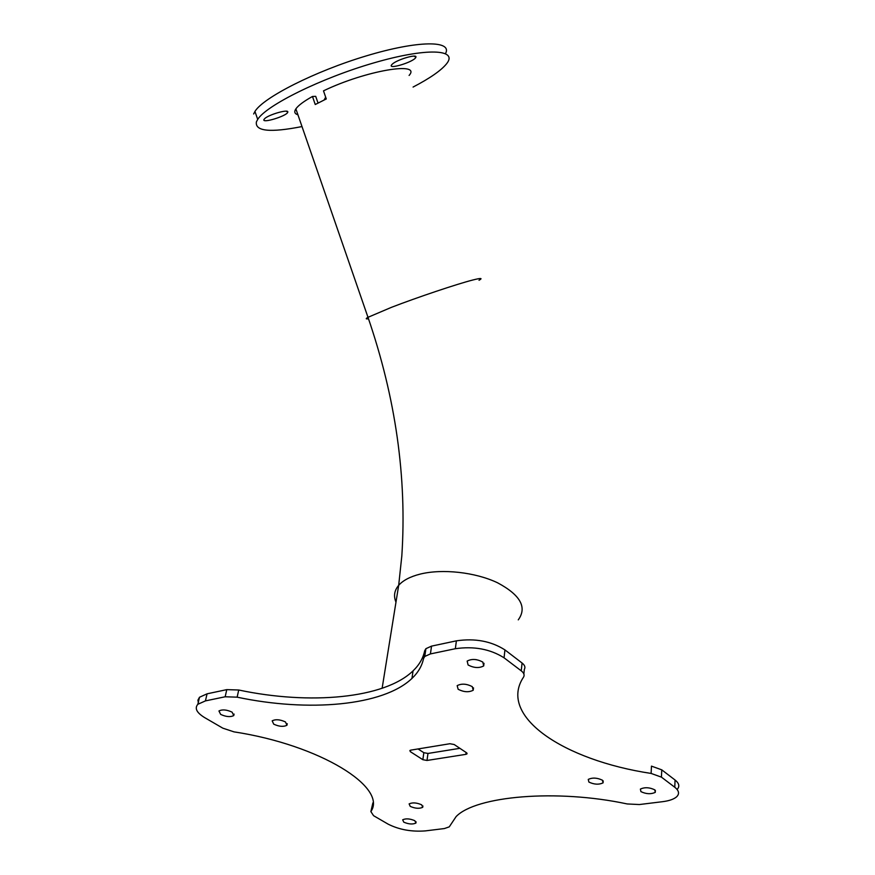 <?xml version="1.0" encoding="UTF-8"?>
<svg xmlns="http://www.w3.org/2000/svg" width="875" height="875" viewBox="0 0 875 875"><rect width="100%" height="100%" fill="white"/><g stroke="black" fill="none" stroke-linecap="round" stroke-linejoin="round"><path stroke-width="1.31" d="M413.077 87.062C429.888 78.291 441.033 70.558 446.512 63.864L446.688 63.634C458.347 49.109 426.442 47.523 373.734 62.923C321.125 78.138 266.284 105.361 257.698 119.405L256.397 121.888C254.909 131.294 270.113 132.847 302.006 126.558M409.106 75.436C422.002 61.097 365.28 70.667 323.498 90.847L326.287 98.952L315.252 104.519L312.473 96.469C303.789 101.325 298.266 105.459 295.881 108.861C293.923 111.814 294.613 113.805 297.948 114.822M318.019 103.031L315.711 96.348L312.473 96.469M325.664 97.136L324.188 99.947M415.68 57.663C413.011 62.18 387.997 69.781 391.497 65.002L392.273 64.148C396.867 59.675 417.156 53.648 415.931 57.105L415.68 57.663M287.733 112.317C286.541 116.091 261.92 123.616 263.933 119.591L264.666 118.65C268.691 114.592 288.695 108.894 287.809 112.033L287.733 112.317M326.178 98.623L324.636 99.105M445.517 53.561C452.736 40.327 418.108 40.272 366.483 55.836C314.934 71.247 263.255 97.541 254.942 111.453L253.652 113.991M372.903 802.856L370.869 811.584L373.57 815.686L388.161 824.163C399.186 829.686 411.567 831.928 425.305 830.9L444.369 828.559L449.258 826.864L456.116 816.594C475.683 796.053 556.336 788.758 627.222 803.95L639.373 804.541L662.659 801.675C669.167 800.844 673.794 799.236 676.561 796.862C679.667 793.888 679.077 790.683 674.778 787.259L675.062 780.019C679.219 783.355 679.897 786.494 677.097 789.447M198.581 703.653L197.892 700.241L199.489 697.255L207.069 693.82L226.767 689.631L238.722 690.003L237.147 697.167L225.17 696.773L226.767 689.631M424.681 650.77L425.906 648.681L431.539 646.122L430.423 653.92L424.78 656.447L423.555 658.525L424.681 650.77C423.139 658.219 419.267 664.912 413.066 670.852C384.497 698.567 309.881 705.152 238.722 690.003M431.539 646.122L456.389 640.839C474.983 638.116 491.17 641.134 504.941 649.906L522.069 663.009C524.803 665.186 525.558 667.308 524.333 669.353L523.852 673.958M661.762 769.847L661.434 777.142L651.109 773.434L651.47 766.128L661.762 769.847L675.062 780.019M476.306 659.663L475.497 659.564M423.828 752.686L427.973 753.452L427 760.462L422.855 759.697L423.828 752.686L418.042 748.945M459.878 748.322L427.973 753.452M225.17 696.773L205.428 700.897L197.838 704.298C194.403 708.302 196.678 712.731 204.662 717.62L222.841 728.175L233.975 731.861C320.611 745.062 387.767 787.598 370.869 811.584M273.722 724.161C279.103 726.633 283.511 726.994 286.956 725.244L285.447 721.941C280.055 719.458 275.625 719.086 272.18 720.847L273.722 724.161M458.15 689.292C463.859 692.169 468.88 692.486 473.211 690.233L472.27 686.623C466.55 683.714 461.519 683.397 457.166 685.65L458.15 689.292M588.897 782.064C594.158 784.558 598.883 784.82 603.072 782.852L602.448 780.216C597.177 777.711 592.441 777.438 588.252 779.417L588.897 782.064M410.211 806.378C415.188 808.544 419.355 808.85 422.723 807.297L421.673 804.814C416.686 802.638 412.508 802.32 409.128 803.884L410.211 806.378M468.103 664.989L467.152 661.084C471.712 658.667 476.93 658.984 482.792 662.047L483.7 665.93C479.15 668.336 473.944 668.019 468.103 664.989M220.675 714.416L218.947 710.981C222.294 709.264 226.669 709.658 232.094 712.141L233.767 715.553C230.442 717.259 226.078 716.877 220.675 714.416M403.758 822.15L402.675 819.788C405.923 818.322 409.981 818.628 414.859 820.717L415.92 823.069C412.683 824.534 408.625 824.228 403.758 822.15M640.916 791.623L640.38 789.086C644.722 787.073 649.513 787.325 654.773 789.841L655.277 792.356C650.945 794.358 646.155 794.117 640.916 791.623M661.434 777.142L674.778 787.259M651.109 773.434C563.828 760.277 497.492 716.253 523.523 677.141C524.759 675.106 523.994 673.006 521.248 670.841L522.069 663.009M430.423 653.92L455.35 648.714C473.988 646.034 490.23 649.064 504.055 657.803L521.248 670.841M423.555 658.525C422.012 665.908 418.141 672.558 411.939 678.442C383.316 705.917 308.525 712.327 237.147 697.167M427 760.462L465.861 754.348L466.091 752.467M410.528 750.192L410.32 751.658L422.855 759.697M410.32 751.658L409.883 750.509L410.9 750.116L449.903 743.728L454.18 744.516L466.583 752.795L466.944 753.922L465.861 754.348M455.35 648.714L456.389 640.839M205.428 700.897L207.069 693.82M504.055 657.803L504.941 649.906M518.262 619.861C527.319 607.37 520.428 595.022 497.569 582.794C475.409 572.195 442.236 568.531 420.011 574.142C410.156 576.658 403.047 580.387 398.683 585.32C394.319 590.494 393.422 596.094 395.97 602.131M479.019 280.262C483.033 278.031 481.009 277.933 472.959 279.967C457.603 283.817 417.408 297.303 391.431 307.344L367.992 317.308C365.52 318.708 365.695 319.189 368.495 318.752M413.973 56.131L415.931 57.105M286.125 111.18L287.809 112.033M254.942 111.453L257.698 119.405M287.252 723.691L286.956 725.244M473.506 687.859L473.211 690.233M603.203 780.916L603.072 782.852M422.909 805.941L422.723 807.297M483.7 665.93L484.006 663.294M233.767 715.553L234.095 714.077M415.92 823.069L416.095 821.811M655.277 792.356L655.364 790.377M197.838 704.298L199.489 697.255M411.939 678.442L413.066 670.852M424.78 656.447L425.906 648.681M466.944 753.922L467.031 753.222M382.123 688.308L398.683 585.32L401.822 555.953C406.973 477.509 395.697 397.961 367.992 317.308L295.881 108.861"/></g></svg>
